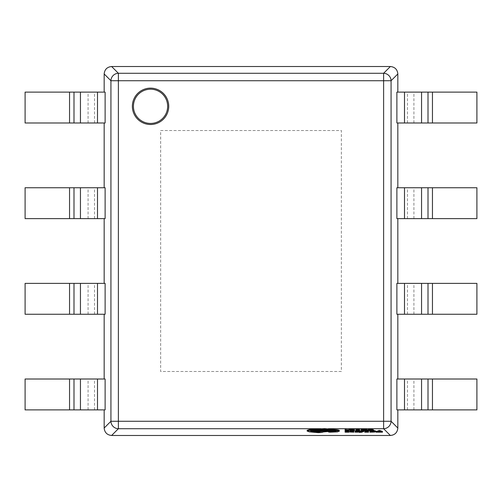 <?xml version="1.0" encoding="UTF-8"?>
<svg xmlns="http://www.w3.org/2000/svg" width="502" height="502" viewBox="0 0 502 502"><rect width="100%" height="100%" fill="white"/><g stroke="black" fill="none" stroke-linecap="round" stroke-linejoin="round"><path stroke-width="0.38" stroke-dasharray="2.51 1.88" d="M330.278 431.023L328.415 431.231L332.851 431.45L337.438 431.13L339.302 430.465M311.096 430.691L310.318 430.321C310.612 429.894 312.294 429.662 315.363 429.618L324.788 429.047C328.754 429.097 331.107 429.386 331.841 429.925L336.177 430.471L335.135 430.848M307.142 430.333L309.257 431.099L318.08 431.915C321.148 431.871 322.83 431.638 323.125 431.212L330.178 430.622M358.93 430.741L360.913 431.444L359.683 431.776L363.787 430.741M355.052 430.929L357.556 431.268L355.046 431.419L357.895 431.406L358.171 431.136L355.968 430.917L358.221 430.754M350.271 430.791L352.956 430.998L350.208 431.406L353.841 431.444L353.841 430.992M367.182 429.881L373.563 429.881M361.02 428.896L361.02 429.881L366.793 429.373M355.868 428.896L355.868 429.881L359.677 429.768M359.319 429.768L356.784 429.768L356.784 429.436L359.319 429.436L356.784 429.009L359.52 428.896M349.141 429.405L353.81 429.756M351.72 429.762L350.101 429.398L350.842 429.103L354.45 428.915M345.112 428.896L345.112 429.881L348.846 429.768M346.022 430.515L346.022 428.896M348.564 431.331L346.022 431.331L346.022 430.998L348.564 430.998L346.022 430.572L348.764 430.459L345.112 430.459L345.112 431.444L348.921 431.331M365.927 430.459L364.747 430.459L364.747 431.444L368.556 431.331M368.198 431.331L365.663 431.331L365.663 430.998L368.198 430.998L365.663 430.885L368.399 430.572L367.182 430.459M369.899 430.459L369.899 431.444L375.672 430.942M373.563 430.503L372.107 430.459M376.061 431.444L382.442 431.444M160.64 130.52L341.36 130.52L341.36 371.48L160.64 371.48L160.64 130.52L341.36 130.52L341.36 371.48L160.64 371.48L160.64 130.52M396.775 92.117L396.775 122.99L476.9 122.99L476.9 92.117L396.881 92.117M396.881 187.748L397.835 187.748L396.775 187.748L396.775 218.621L476.9 218.621L476.9 187.748L396.775 187.748M396.881 283.379L397.835 283.379L396.775 283.379L396.775 314.252L476.9 314.252L476.9 283.379L396.775 283.379M396.881 379.01L397.835 379.01L396.775 379.01L396.775 409.883L476.9 409.883L476.9 379.01L396.775 379.01M105.119 122.99L25.1 122.99L25.1 92.117L105.225 92.117L105.225 122.99M105.119 409.883L25.1 409.883L25.1 379.01L105.225 379.01L105.225 409.883M105.119 314.252L25.1 314.252L25.1 283.379L105.225 283.379L105.225 314.252M105.119 218.621L25.1 218.621L25.1 187.748L105.225 187.748L105.225 218.621M328.377 428.721L321.06 428.721M111.62 435.485L118.384 428.721A7.53 7.386 45 0 1 110.929 421.266L104.165 428.03M104.165 73.97L110.929 80.734A7.53 7.386 135 0 1 118.384 73.279L111.62 66.515M397.835 428.03L391.071 421.266A7.53 7.386 -45 0 1 383.616 428.721L390.38 435.485M390.38 66.515L383.616 73.279A7.53 7.386 -135 0 1 391.071 80.734L397.835 73.97M348.846 430.628L348.846 429.881M345.112 430.459L345.112 429.881M354.45 430.584L354.45 429.837M354.45 429.053L354.45 429.718M350.101 430.145L350.101 429.398M359.677 430.628L359.677 429.881M356.784 429.436L356.784 429.768M359.319 430.183L359.319 429.436M359.319 429.75L359.319 429.323M356.784 429.009L356.784 429.323M359.52 429.75L359.52 429.009M355.868 430.628L355.868 429.881M361.02 430.628L361.02 429.881M363.668 429.762L365.826 429.379L361.936 429.009L361.936 429.75L361.936 429.009M361.936 430.515L361.936 429.768M365.826 430.126L365.826 429.379M368.198 430.628L368.198 429.881M368.876 430.358L368.876 429.612M371.831 430.358L371.831 429.612M372.553 430.628L372.553 429.881M369.165 429.499L371.549 429.499L370.344 429.022L369.165 429.499L369.165 430.245M371.549 430.245L371.549 429.499M370.476 429.831L370.476 429.091M370.363 429.762L370.363 429.022L370.344 429.762M370.225 429.831L370.225 429.091M348.921 432.191L348.921 431.444M346.022 430.998L346.022 431.331M348.564 431.745L348.564 430.998M348.564 431.318L348.564 430.885M346.022 430.572L346.022 430.885M348.764 431.318L348.764 430.572M345.112 432.191L345.112 431.444M350.271 431.657L350.271 430.911M352.956 431.745L352.956 430.998M352.931 432.084L352.931 431.337M352.956 432.084L352.956 431.337M352.956 432.191L352.956 431.444M353.841 432.191L353.841 431.444M351.77 431.111L352.956 431.162L351.77 431.111L351.77 431.858M350.672 431.99L350.672 431.249M352.573 431.846L352.573 431.306M355.046 432.166L355.046 431.419M357.022 431.569L357.022 431.049M355.968 431.664L355.968 430.917M356.238 431.594L356.238 430.854M358.221 431.62L358.221 430.873M356.395 431.883L356.395 431.136M357.556 432.009L357.556 431.268M360.913 432.191L360.913 431.444M359.112 432.511L359.112 431.77M368.556 432.191L368.556 431.444M365.663 430.998L365.663 431.331M368.198 431.745L368.198 430.998M368.198 431.318L368.198 430.885M365.663 430.572L365.663 430.885M368.399 431.318L368.399 430.459M364.747 432.191L364.747 431.444M369.899 432.191L369.899 431.444M372.547 431.325L374.705 430.942L370.815 430.572L370.815 431.318L370.815 430.572M370.815 432.078L370.815 431.331M374.705 431.689L374.705 430.942M377.077 432.191L377.077 431.444M377.755 431.921L377.755 431.174M380.711 431.921L380.711 431.174M381.432 432.191L381.432 431.444M378.044 431.061L380.428 431.061L379.223 430.584L378.044 431.061L378.044 431.808M380.428 431.808L380.428 431.061M379.355 431.4L379.355 430.653M379.242 431.331L379.242 430.584L379.223 431.331M379.104 431.4L379.104 430.653M313.292 432.178L313.292 431.438M310.318 431.067L310.318 430.321M318.03 430.471L318.03 429.725M331.841 430.672L331.841 429.925M336.177 431.218L336.177 430.471M329.877 432.197L329.877 431.45M332.851 432.197L332.851 431.45M318.03 431.488C320.565 431.306 320.565 431.124 318.03 430.942C315.507 431.124 315.507 431.306 318.03 431.488C320.565 431.306 320.565 431.124 318.03 430.942C315.507 431.124 315.507 431.306 318.03 431.488L318.03 431.689M118.384 80.734L383.616 80.734L383.616 421.266L118.384 421.266L118.384 80.734L110.929 80.734L110.929 421.266L118.384 421.266L118.384 428.721L383.616 428.721L383.616 421.266L391.071 421.266L391.071 80.734L383.616 80.734L383.616 73.279L118.384 73.279L118.384 80.734M69.546 314.252L69.546 283.379M88.082 314.252L88.082 283.379M94.527 314.252L94.527 283.379M97.495 314.252L97.495 283.379M69.546 409.883L69.546 379.01M88.082 409.883L88.082 379.01M94.527 409.883L94.527 379.01M97.495 409.883L97.495 379.01M69.546 218.621L69.546 187.748M88.082 218.621L88.082 187.748M94.527 218.621L94.527 187.748M97.495 218.621L97.495 187.748M69.546 122.99L69.546 92.117M88.082 122.99L88.082 92.117M94.527 122.99L94.527 92.117M97.495 122.99L97.495 92.117M432.454 314.252L432.454 283.379M413.918 314.252L413.918 283.379M407.473 314.252L407.473 283.379M404.505 314.252L404.505 283.379M432.454 409.883L432.454 379.01M413.918 409.883L413.918 379.01M407.473 409.883L407.473 379.01M404.505 409.883L404.505 379.01M432.454 218.621L432.454 187.748M413.918 218.621L413.918 187.748M407.473 218.621L407.473 187.748M404.505 218.621L404.505 187.748M432.454 122.99L432.454 92.117M413.918 122.99L413.918 92.117M407.473 122.99L407.473 92.117M404.505 122.99L404.505 92.117M352.486 430.641L352.486 429.894M350.842 429.844L350.842 429.103M352.774 429.737L352.774 428.99M350.051 430.509L350.051 429.762M362.971 430.628L362.971 429.881M365.72 430.49L365.72 429.743M363.002 429.75L363.002 429.009M365.048 429.844L365.048 429.097M351.927 431.569L351.927 430.823M351.45 431.576L351.45 431.03M350.208 432.153L350.208 431.406M351.381 432.209L351.381 431.463M350.911 431.902L350.911 431.155M350.929 431.902L350.929 431.331M351.607 431.864L351.607 431.362M356.508 431.889L356.508 431.362M356.42 432.209L356.42 431.463M357.895 432.153L357.895 431.406M358.171 431.62L358.171 431.136M356.163 431.607L356.163 430.986M356.935 431.569L356.935 430.823M355.303 431.789L355.303 431.042M357.324 431.946L357.324 431.199M360.524 432.053L360.524 431.569M359.683 432.523L359.683 431.776M361.49 432.297L361.49 431.551M371.85 432.191L371.85 431.444M374.599 432.053L374.599 431.306M371.882 431.318L371.882 430.572M373.927 431.413L373.927 430.666M309.257 431.846L309.257 431.099M318.08 432.655L318.08 431.915M315.363 430.365L315.363 429.618M324.788 429.794L324.788 429.047M332.249 430.672L332.249 429.925M329.977 431.381L329.977 431.011M337.438 431.877L337.438 431.13M320 431.218L320 431.965M316.065 431.218L316.065 431.965"/><path stroke-width="0.75" d="M150.544 123.436A17.118 17.118 0 0 0 167.662 106.317A17.118 17.118 0 0 0 150.544 89.199A17.118 17.118 0 0 0 133.425 106.317A17.118 17.118 0 0 0 150.544 123.436M339.302 431.212L339.302 430.465C339.051 430.013 337.388 429.706 334.313 429.549L324.738 428.626L309.514 429.536L307.142 430.333L307.142 431.08L309.257 431.846L318.08 432.655C321.148 432.617 322.83 432.385 323.125 431.958L330.178 431.369L328.615 430.992L313.342 431.707L310.318 431.067C310.612 430.641 312.294 430.402 315.363 430.365L324.788 429.794C328.754 429.844 331.107 430.132 331.841 430.672L336.177 431.218L328.415 431.977L329.877 432.197L337.438 431.877L339.302 431.212C339.051 430.76 337.388 430.452 334.313 430.296L324.738 429.373L309.514 430.277L307.142 431.08M335.135 430.848L329.977 431.011M330.178 431.369L330.178 430.622L328.615 430.252L313.342 430.967L311.096 430.691M321.06 428.721L118.384 428.721L111.62 435.485L390.38 435.485L383.616 428.721L328.377 428.721M359.112 432.404L361.49 432.297L363.787 431.488L363.787 430.741L361.377 431.331L358.93 430.741L358.93 431.488L360.913 432.191L359.112 432.404L359.112 431.657L359.614 431.67M355.052 431.293L355.046 432.166L357.895 432.153L358.466 432.002L358.171 431.136M358.466 432.002L355.968 431.664L358.221 431.62L358.221 430.754L357.022 430.722L355.052 430.929L355.052 431.676L357.556 432.009L355.046 432.04M353.841 431.739L353.841 430.992L352.009 430.722L350.271 430.791L350.271 431.657L352.956 431.745L349.775 432.002L353.841 432.191L353.841 431.739L350.271 431.538M350.271 431.092L349.775 431.256L349.775 432.002M373.563 430.628L373.563 429.881L370.865 428.896L367.182 429.881L367.182 430.628L373.563 430.628L370.865 429.637L367.182 430.628M366.793 430.12L366.793 429.373L365.72 429.022L361.02 428.896L361.02 430.628L365.72 430.49L366.793 430.12L365.72 429.768L361.02 429.637M359.677 430.515L356.784 430.515L356.784 430.183L359.319 430.183L356.784 430.07L356.784 429.75L359.52 429.75L359.52 428.896L355.868 428.896L355.868 430.628L359.677 430.628L359.677 429.768L359.319 429.768M350.164 429.022L349.141 429.405L349.141 430.151L350.051 430.509L354.45 430.584L354.45 428.915L350.164 429.022L350.164 429.768L349.141 430.151M353.81 429.756L351.72 429.762M348.846 430.515L346.022 430.515L346.022 428.896L345.112 428.896L345.112 430.628L348.846 430.628L348.846 429.768L346.022 429.768M348.921 432.078L346.022 432.078L346.022 431.745L348.564 431.745L346.022 431.318L348.764 431.205L345.112 431.205L345.112 432.191L348.921 432.191L348.921 431.331L348.564 431.331M367.182 430.459L365.927 430.459M368.556 432.078L365.663 432.078L365.663 431.745L368.198 431.745L365.663 431.318L368.399 431.205L364.747 431.205L364.747 432.191L368.556 432.191L368.556 431.331L368.198 431.331M372.107 430.459L369.899 430.459L369.899 432.191L374.599 432.053L375.672 431.682L374.599 431.337L369.899 431.205M375.672 431.682L375.672 430.942L373.563 430.503M382.442 432.191L382.442 431.444L379.744 430.459L376.061 431.444L376.061 432.191L382.442 432.191L379.744 431.205L376.061 432.191M397.835 187.748L397.835 122.99M397.835 283.379L397.835 218.621M397.835 379.01L397.835 314.252M104.165 409.883L104.165 428.03L110.929 421.266L383.616 421.266L383.616 80.734L118.384 80.734L118.384 428.721A7.53 7.386 -135 0 1 110.929 421.266L110.929 80.734A7.53 7.386 -45 0 1 118.384 73.279L383.616 73.279A7.53 7.386 45 0 1 391.071 80.734L391.071 421.266L397.835 428.03L397.835 409.883M397.835 92.117L397.835 73.97L391.071 80.734L383.616 80.734L383.616 73.279L390.38 66.515L111.62 66.515L118.384 73.279L118.384 80.734L110.929 80.734L104.165 73.97L104.165 92.117M432.454 122.99L396.881 122.99L396.881 92.117L476.9 92.117L476.9 122.99L432.454 122.99L432.454 92.117M432.454 409.883L396.881 409.883L396.881 379.01L476.9 379.01L476.9 409.883L432.454 409.883L432.454 379.01M432.454 314.252L396.881 314.252L396.881 283.379L476.9 283.379L476.9 314.252L432.454 314.252L432.454 283.379M432.454 218.621L396.881 218.621L396.881 187.748L476.9 187.748L476.9 218.621L432.454 218.621L432.454 187.748M104.165 122.99L104.165 187.748M104.165 314.252L104.165 379.01M104.165 218.621L104.165 283.379M69.546 218.621L105.119 218.621L105.119 187.748L25.1 187.748L25.1 218.621L69.546 218.621L69.546 187.748M69.546 314.252L105.119 314.252L105.119 283.379L25.1 283.379L25.1 314.252L69.546 314.252L69.546 283.379M69.546 409.883L105.119 409.883L105.119 379.01L25.1 379.01L25.1 409.883L69.546 409.883L69.546 379.01M69.546 122.99L105.119 122.99L105.119 92.117L25.1 92.117L25.1 122.99L69.546 122.99L69.546 92.117M111.62 435.485C107.114 435.021 104.629 432.536 104.165 428.03M104.165 73.97C104.629 69.464 107.114 66.979 111.62 66.515M391.071 421.266A7.53 7.386 135 0 1 383.616 428.721L383.616 421.266L391.071 421.266M397.835 428.03C397.371 432.536 394.886 435.021 390.38 435.485M390.38 66.515C394.886 66.979 397.371 69.464 397.835 73.97M346.022 429.637L345.112 429.637M354.45 430.465L350.101 430.145L354.45 429.794M354.45 429.662L350.164 429.768M356.784 430.515L356.784 430.183M359.319 430.07L359.319 429.75M356.784 430.07L356.784 429.75M359.52 429.637L355.868 429.637M361.936 429.75L361.936 430.515L365.826 430.126L363.668 429.762M369.165 430.245L371.549 430.245L370.363 429.762L369.165 430.245M370.865 429.637L370.865 428.896M369.886 429.637L369.886 428.896M346.022 432.078L346.022 431.745M348.564 431.632L348.564 431.318M346.022 431.632L346.022 431.318M348.764 431.205L348.764 430.628M345.112 431.205L345.112 430.628M350.911 431.902L352.956 431.839L350.911 431.902M358.221 431.5L355.052 431.676M363.787 431.488L362.864 431.488L362.864 430.741M362.864 431.488L361.484 432.015L361.484 431.274M361.484 432.015L361.377 431.331M361.377 432.071L361.352 431.331M361.352 432.071L361.245 431.268M361.245 432.015L359.921 431.488L359.921 430.741M359.921 431.488L358.93 431.488M365.663 432.078L365.663 431.745M368.198 431.632L368.198 431.318M365.663 431.632L365.663 431.318M368.399 431.205L368.399 430.547M364.747 431.205L364.747 430.578M370.815 431.318L370.815 432.078L374.705 431.689L372.547 431.325M378.044 431.808L380.428 431.808L379.242 431.331L378.044 431.808M379.744 431.205L379.744 430.459M378.765 431.205L378.765 430.459M318.03 432.235C320.565 432.053 320.565 431.871 318.03 431.689C315.507 431.871 315.507 432.053 318.03 432.235C320.565 432.053 320.565 431.871 318.03 431.689C315.507 431.871 315.507 432.053 318.03 432.235L318.03 431.689M334.313 430.296L334.313 429.549M331.59 429.737L331.59 428.99M316.467 429.957L316.467 429.21M328.615 430.992L328.615 430.252M321.864 431.488L321.864 430.741M313.342 431.707L313.342 430.967M332.55 431.764L332.55 431.023M328.415 431.977L328.415 431.494M150.544 88.139A18.179 18.179 0 0 1 168.728 106.317A18.179 18.179 0 0 1 150.544 124.496A18.179 18.179 0 0 1 132.365 106.317A18.179 18.179 0 0 1 150.544 88.139M97.495 314.252L97.495 283.379M80.439 314.252L80.439 283.379M73.995 314.252L73.995 283.379M97.495 409.883L97.495 379.01M80.439 409.883L80.439 379.01M73.995 409.883L73.995 379.01M97.495 218.621L97.495 187.748M80.439 218.621L80.439 187.748M73.995 218.621L73.995 187.748M97.495 122.99L97.495 92.117M80.439 122.99L80.439 92.117M73.995 122.99L73.995 92.117M404.505 314.252L404.505 283.379M421.561 314.252L421.561 283.379M428.005 314.252L428.005 283.379M404.505 409.883L404.505 379.01M421.561 409.883L421.561 379.01M428.005 409.883L428.005 379.01M404.505 218.621L404.505 187.748M421.561 218.621L421.561 187.748M428.005 218.621L428.005 187.748M404.505 122.99L404.505 92.117M421.561 122.99L421.561 92.117M428.005 122.99L428.005 92.117M352.617 430.528L352.617 429.781M350.798 430.427L350.798 429.856M352.768 429.624L352.768 428.877M365.72 429.768L365.72 429.022M363.04 429.637L363.04 428.896M362.965 430.515L362.965 429.768M365.073 430.409L365.073 429.85M352.009 431.469L352.009 430.722M357.022 431.469L357.022 430.722M355.617 431.525L355.617 430.779M359.614 432.417L359.614 431.733M374.599 431.337L374.599 430.591M371.919 431.205L371.919 430.459M371.844 432.078L371.844 431.331M373.952 431.977L373.952 431.413M324.738 429.373L324.738 428.626M318.688 429.649L318.688 428.903M315.306 429.944L315.306 429.197M309.514 430.277L309.514 429.536M318.08 431.249L318.08 430.503M330.278 431.764L330.278 431.023M329.977 431.758L329.977 431.381"/></g></svg>
